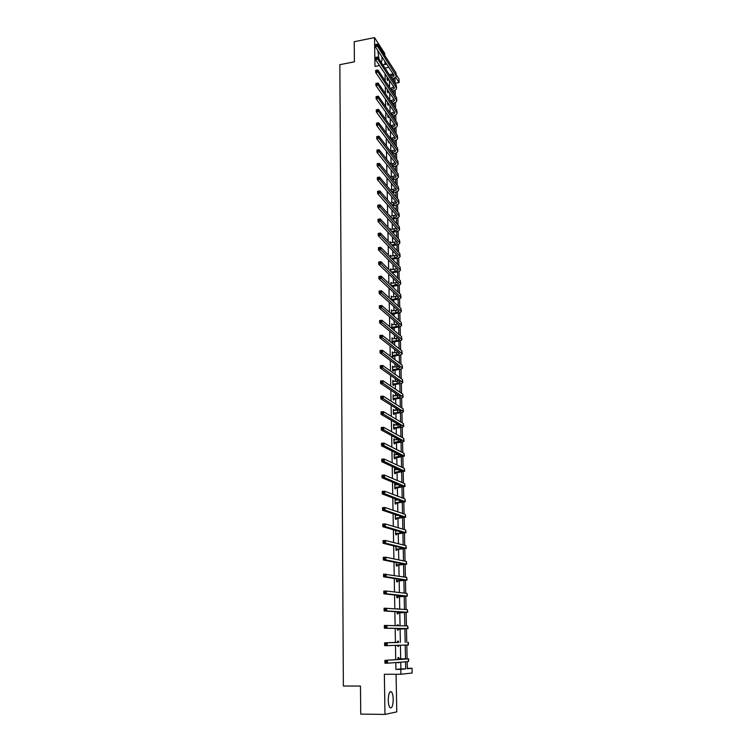 <?xml version="1.0" encoding="UTF-8"?>
<svg xmlns="http://www.w3.org/2000/svg" width="752" height="752" viewBox="0 0 752 752"><rect width="100%" height="100%" fill="white"/><g stroke="black" fill="none" stroke-linecap="round" stroke-linejoin="round"><path stroke-width="1.13" d="M388.248 700.215C388.493 693.532 389.602 690.787 391.566 691.981C392.553 693.353 393.099 695.807 393.211 699.341C392.986 706.025 391.877 708.779 389.884 707.604C388.906 706.222 388.361 703.759 388.248 700.215M379.008 59.079L377.748 50.412M381.931 56.804L382.025 58.44C382.035 60.79 381.659 61.965 380.916 61.955M384.798 55.526L384.761 53.467L374.524 37.6L374.975 66.411L379.506 65.527M407.302 668.312L412.04 668.293L412.143 673.021L400.891 674.262L384.357 674.281L384.977 714.4L360.744 714.118L360.471 686.059L343.363 686.012L339.857 64.681L354.408 61.824L354.211 41.727L374.524 37.6M384.977 714.4L396.774 711.89L396.088 674.271M384.968 64.475L384.911 61.363M396.266 74.786L399.03 79.035L399.105 82.523L395.618 77.193M395.044 83.284L399.105 82.523M398.485 642.302L398.457 641.127L397.686 641.146L397.705 642.556M398.541 645.282L398.56 646.372L397.78 646.391L397.761 645.31M397.075 608.753L397.846 608.735L397.075 608.885M397.921 612.73L397.94 613.895L397.169 613.848L397.131 611.771M397.319 580.779L397.338 581.916L396.567 581.804L396.511 578.824M396.718 549.308L396.736 550.436L395.975 550.257L395.9 546.384M396.06 514.716L396.078 515.449M396.135 518.325L396.154 519.435L395.392 519.19L395.308 514.462M394.734 484.1L395.486 484.053L394.725 483.743L394.819 488.603L395.571 488.903L395.552 487.813M395.486 484.053L395.496 484.908M394.17 454.105L394.913 454.048L394.161 453.682L394.255 458.466L395.007 458.823L394.988 457.752M394.913 454.048L394.932 454.819M393.616 424.551L394.349 424.495L393.606 424.062L393.7 428.781L394.443 429.204L394.424 428.142M394.349 424.495L394.368 425.181M393.07 395.439L393.804 395.373L393.061 394.894L393.146 399.538L393.888 400.017L393.869 398.974M393.804 395.373L393.813 395.984M392.535 366.76L393.258 366.685L392.516 366.149L392.61 370.727L393.343 371.253L393.324 370.228M393.258 366.685L393.268 367.22M391.999 338.485L392.723 338.409L391.989 337.817L392.074 342.329L392.807 342.912L392.788 341.906M391.482 310.632L392.196 310.548L391.463 309.909L391.538 314.035M392.262 313.988L392.271 314.665M390.965 283.175L391.67 283.081L390.946 282.395L391.002 285.431M390.457 256.103L391.162 256.009L390.438 255.266L390.476 257.25M389.95 229.416L390.655 229.322L389.94 228.533L390.232 229.557L396.464 228.298M389.245 154.903L388.54 153.991M388.756 129.353L388.775 130.256L388.079 129.306L388.051 127.925M388.286 104.415L388.305 105.308L387.609 104.321L387.562 102.216M387.816 79.825L387.835 80.699L387.139 79.674L387.092 76.873M395.796 662.559L395.919 669.393L400.882 668.923L400.75 662.183M400.684 658.827L400.421 645.225M400.374 642.415L400.102 628.738M400.045 625.73L399.791 612.56M399.726 609.073L399.481 596.515M399.406 592.548L399.171 580.591M399.086 576.154L398.861 564.79M398.767 559.892L398.56 549.11M398.457 543.752L398.259 533.553M398.146 527.744L397.958 518.109M397.836 511.868L397.658 502.787M397.526 496.113L397.366 487.578M397.31 484.796L397.3 484.119M397.225 480.472L397.075 472.482M397.018 469.69L397 468.693M396.924 464.962L396.783 457.507M396.727 454.697L396.699 453.39M396.624 449.564L396.492 442.637M396.436 439.817L396.407 438.2M396.332 434.289L396.201 427.879M396.154 425.04L396.116 423.122M396.031 419.137L395.919 413.233M395.862 410.385L395.825 408.167M395.74 404.097L395.637 398.701M395.58 395.825L395.533 393.324M395.458 389.169L395.355 384.263M395.298 381.386L395.251 378.594M395.167 374.355L395.082 369.937M395.026 367.042L394.969 363.968M394.885 359.653L394.8 355.715M394.744 352.81L394.687 349.454M394.593 345.065L394.527 341.605M394.471 338.682L394.405 335.054M394.321 330.579L394.255 327.59M394.198 324.657L394.123 320.756M394.039 316.207L393.992 313.678M393.935 310.736L393.851 306.562M393.757 301.937L393.719 299.86M393.663 296.908L393.578 292.472M393.484 287.781L393.456 286.145M393.399 283.184L393.305 278.494M393.211 273.728L393.193 272.534M393.136 269.554L393.033 264.61M392.939 259.769L392.929 259.017M392.873 256.028L392.77 250.83M392.61 242.595L392.506 237.153M392.347 229.257L392.243 223.57M392.093 216.012L391.98 210.09M391.839 202.871L391.717 196.704M391.585 189.814L391.463 183.413M391.331 176.842L391.2 170.215M391.078 163.974L390.946 157.112M390.833 151.18L390.692 144.102M390.589 138.49L390.448 131.186M390.335 125.697L390.194 118.365M390.091 112.819L389.95 105.628M389.837 100.025L389.705 92.975M389.592 87.317L389.461 80.417M393.146 73.959L389.348 74.683L384.968 68.075L388.803 67.313M385.071 73.846L385.193 80.812M385.297 86.536L385.428 93.652M385.532 99.311L385.663 106.568M385.767 112.18L385.898 119.587M386.002 125.133L386.143 132.7M386.237 138.189L386.378 145.907M386.481 151.331L386.622 159.208M386.725 164.566L386.866 172.612M386.96 177.904L387.111 186.111M387.214 191.337L387.365 199.703M387.459 204.873L387.609 213.399M387.703 218.503L387.863 227.198M387.957 232.227L388.117 241.101M388.211 246.064L388.37 255.107M388.464 259.995L388.634 269.216M388.718 274.038L388.887 283.429M388.972 288.176L389.151 297.754M389.235 302.426L389.414 312.183M389.498 316.78L389.677 326.725M389.762 331.247L389.94 341.37M390.025 345.817L390.213 356.138M390.288 360.499L390.485 371.009M390.561 375.304L390.758 386.002M390.833 390.213L391.031 401.107M391.106 405.234L391.313 416.335M391.388 420.377L391.585 431.686M391.66 435.634L391.867 447.149M391.942 451.012L392.159 462.734M392.224 466.513L392.441 478.441M392.506 482.126L392.732 494.271M392.798 497.871L393.023 510.232M393.089 513.738L393.315 526.325M393.381 529.728L393.606 542.54M393.672 545.849L393.907 558.886M393.963 562.092L394.208 575.365M394.264 578.476L394.509 591.974M394.565 594.982L394.819 608.725M394.866 611.63L395.12 625.608M395.176 628.409L395.43 642.603M395.486 645.376L395.74 659.645M388.051 92.082L388.07 92.966L387.374 91.951L387.327 89.497M388.521 116.842L388.54 117.735L387.835 116.767L387.806 115.028M389 141.949L389.01 142.861L388.314 141.921L388.295 140.915M389.489 168.063L388.784 167.17M390.203 242.717L390.908 242.614L390.185 241.853L390.213 243.319M390.711 269.592L391.416 269.498L390.692 268.784L390.739 271.293M391.219 296.852L391.933 296.767L391.209 296.1L391.275 299.681M391.736 324.507L392.459 324.432L391.726 323.811L391.811 328.286L392.544 328.897L392.525 327.891M392.262 352.566L392.986 352.5L392.253 351.927L392.337 356.476L393.07 357.031L393.052 356.016M392.986 352.5L392.995 352.989M392.798 381.048L393.531 380.973L392.788 380.465L392.873 385.08L393.616 385.579L393.597 384.545M393.531 380.973L393.54 381.546M393.343 409.943L394.076 409.878L393.334 409.426L393.418 414.108L394.161 414.549L394.142 413.506M394.076 409.878L394.086 410.536M393.898 439.271L394.631 439.215L393.888 438.82L393.973 443.567L394.725 443.962L394.706 442.89M394.631 439.215L394.65 439.948M394.452 469.041L395.195 468.994L394.443 468.656L394.537 473.478L395.289 473.807L395.27 472.726M395.195 468.994L395.214 469.812M395.016 499.262L395.768 499.225L395.016 498.943L395.101 503.84L395.862 504.113L395.843 503.013M395.768 499.225L395.787 500.118M396.426 533.76L396.445 534.879L395.684 534.663L395.599 530.367M397.018 564.987L397.037 566.115L396.276 565.974L396.21 562.543M397.62 596.693L397.639 597.84L396.868 597.765L396.821 595.227M398.156 624.865L397.376 624.846L398.156 624.865L398.165 625.683M398.231 628.898L398.25 630.063L397.479 630.054L397.441 628.446M397.394 625.664L397.376 624.846M398.795 658.705L398.767 657.521L397.987 657.568L398.024 659.485M398.861 662.324L398.87 662.803L398.081 662.39M382.853 64.879L386.725 64.127M400.891 674.262L400.797 669.383L405.704 668.904L405.554 661.816M395.919 669.393L400.797 669.383M405.488 658.808L405.206 645.084M405.159 642.368L404.877 628.663M404.811 625.852L404.538 612.457M404.473 609.411L404.209 596.383M404.144 593.102L403.88 580.431M403.805 576.916L403.551 564.602M403.476 560.86L403.232 548.894M403.147 544.937L402.912 533.309M402.828 529.135L402.593 517.837M402.499 513.447L402.282 502.486M402.179 497.89L401.963 487.249M401.869 482.446L401.653 472.134M401.549 467.124L401.342 457.131M401.239 451.914L401.042 442.242M400.929 436.827L400.731 427.456M400.619 421.853L400.431 412.782M400.318 406.992L400.13 398.222M400.008 392.234L399.838 383.774M399.707 377.598L399.538 369.42M399.415 363.066L399.246 355.179M399.115 348.646L398.955 341.041M398.823 334.33L398.673 327.007M398.532 320.117L398.381 313.067M398.24 306.008L398.099 299.24M397.949 292.011L397.817 285.497M397.667 278.108L397.535 271.867M397.376 264.309L397.253 258.331M397.103 250.604L396.981 244.889M396.821 237.012L396.708 231.541M396.539 223.504L396.436 218.287M396.266 210.099L396.163 205.127M395.994 196.789L395.89 192.061M395.721 183.573L395.627 179.089M395.449 170.45L395.364 166.211M395.185 157.422L395.101 153.408M394.913 144.487L394.838 140.709M394.65 131.638L394.584 128.084M394.386 118.882L394.321 115.554M394.133 106.22L394.067 103.109M393.869 93.643L393.813 90.748M393.616 81.15L393.559 78.471M407.161 661.694L407.311 668.754L412.04 668.293M394.932 77.766L395.044 83.312M395.185 90.061L395.308 95.758M395.449 102.432L395.571 108.297M395.712 114.887L395.834 120.922M395.966 127.436L396.097 133.63M396.238 140.069L396.37 146.433M396.501 152.788L396.642 159.33M396.774 165.59L396.906 172.311M397.037 178.487L397.188 185.387M397.31 191.478L397.46 198.556M397.582 204.563L397.742 211.82M397.864 217.732L398.015 225.177M398.137 230.996L398.297 238.628M398.419 244.362L398.579 252.183M398.701 257.814L398.87 265.832M398.983 271.369L399.162 279.575M399.274 285.027L399.444 293.421M399.556 298.77L399.735 307.371M399.848 312.625L400.036 321.424M400.139 326.575L400.327 335.58M400.44 340.628L400.628 349.84M400.731 354.784L400.929 364.212M401.032 369.044L401.23 378.688M401.333 383.407L401.54 393.268M401.634 397.883L401.85 407.96M401.944 412.463L402.16 422.765M402.245 427.155L402.47 437.673M402.555 441.95L402.781 452.704M402.875 456.868L403.1 467.847M403.185 471.889L403.42 483.104M403.504 487.023L403.739 498.482M403.824 502.28L404.068 513.983M404.144 517.649L404.397 529.596M404.473 533.14L404.726 545.332M404.792 548.744L405.055 561.189M405.121 564.479L405.394 577.179M405.46 580.328L405.732 593.281M405.789 596.298L406.071 609.524M406.127 612.401L406.409 625.89M406.465 628.625L406.757 642.349M406.813 645.037L407.105 658.818M400.882 668.923L405.704 668.904M397.78 646.382L398.56 646.372M398.09 662.803L398.87 662.803M387.13 78.791L388.173 78.49M390.288 76.121L393.653 74.73M388.859 79.524L387.402 80.06M391.444 77.87L394.095 75.82L393.879 75.068L375.304 46.68L375.276 44.631L375.558 45.327L376.432 45.158L376.423 44.33L375.549 44.509M376.423 44.33L377.457 44.189L395.919 72.7L396.285 75.538M377.457 44.189L377.495 46.248L396.285 75.792C396.078 77.23 394.687 78.264 392.13 78.904M376.432 45.158L377.495 46.248L375.304 46.68L375.558 45.327M387.383 78.64L388.079 79.674M387.355 91.067L388.22 90.804M390.344 88.426L393.888 87.044M388.916 91.819L387.628 92.317M391.538 90.184L394.349 88.144L394.133 87.411L375.511 59.549L375.474 57.481L375.765 58.205L376.639 58.036L376.63 57.199L375.746 57.378M376.63 57.199L377.664 57.049L396.182 85.032L396.548 87.871M377.664 57.049L377.701 59.117L396.548 88.116C396.323 89.563 394.885 90.588 392.224 91.208M376.639 58.036L377.701 59.117L375.511 59.549L375.765 58.205M387.618 90.917L388.314 91.932M387.59 103.428L388.258 103.203M390.391 100.815L394.123 99.452M388.953 104.199L387.853 104.669M391.623 102.592L394.603 100.552L394.386 99.828L375.709 72.502L375.68 70.425L375.962 71.167L376.846 70.998L376.837 70.171L375.953 70.34M376.837 70.171L377.88 70.002L396.445 97.45L396.812 100.279M377.88 70.002L377.908 72.079L396.812 100.533C396.577 101.981 395.073 102.996 392.309 103.588M376.846 70.998L377.908 72.079L375.709 72.502L375.962 71.167M387.844 103.278L388.549 104.274M391.689 115.075L394.866 113.054L394.64 112.339L375.915 85.559L375.887 83.463L376.169 84.233L377.053 84.064L377.043 83.228L376.16 83.397M390.429 113.298L394.358 111.935M377.043 83.228L378.087 83.04L378.124 85.145L397.084 113.026C396.83 114.454 395.308 115.46 392.506 116.034L392.384 116.052M388.981 116.663L388.079 117.096M378.087 83.04L396.718 109.952L397.075 112.781M377.053 84.064L378.124 85.145L375.915 85.559L376.169 84.233M388.079 115.723L388.784 116.692M391.754 127.652L395.12 125.631L394.903 124.935L376.122 98.7L376.085 96.594L378.303 96.181L396.981 122.538L397.347 125.368M390.457 125.857L394.593 124.503M377.25 96.378L376.367 96.547L376.376 97.393L378.303 96.181L378.341 98.296L397.347 125.603C397.103 127.013 395.571 127.99 392.76 128.554L392.45 128.611M389 129.212L388.305 129.607M377.269 97.224L378.341 98.296L376.122 98.7L376.376 97.393M391.811 140.314L395.383 138.302L395.167 137.625L376.329 111.945L376.291 109.82L378.519 109.416L397.253 135.219L397.611 138.048M390.467 138.509L394.828 137.165M377.466 109.632L376.573 109.792L376.583 110.647L378.519 109.416L378.557 111.55L397.62 138.274C397.366 139.646 395.834 140.615 393.014 141.16L392.506 141.254M389.047 141.921L388.53 142.213M377.476 110.488L378.557 111.55L376.329 111.945L376.583 110.647M391.848 153.06L395.655 151.067L395.43 150.4L376.536 125.293L376.508 123.149L378.735 122.755L397.526 147.984L397.883 150.814M390.457 151.246L395.063 149.911M377.673 122.98L376.78 123.14L376.799 123.995L378.735 122.755L378.773 124.898L397.893 151.039C397.639 152.374 396.097 153.323 393.268 153.859L392.553 153.981M377.692 123.836L378.773 124.898L376.536 125.293L376.799 123.995M391.877 165.901L395.919 163.908L395.693 163.259L376.743 138.735L376.714 136.573L378.952 136.187L397.799 160.843L398.165 163.663M390.438 164.077L395.298 162.752M377.889 136.422L376.996 136.582L377.006 137.447L378.952 136.187L378.989 138.349L398.165 163.88C397.911 165.196 396.37 166.117 393.522 166.643L392.582 166.794M377.899 137.287L378.989 138.349L376.743 138.735L377.006 137.447M391.895 178.835L396.182 176.852L395.966 176.212L376.959 152.271L376.921 150.09L379.168 149.714L398.071 173.787L398.438 176.607M390.41 176.993L395.533 175.677M378.106 149.977L377.203 150.127L377.222 150.992L379.168 149.714L379.205 151.895L398.438 176.823C398.184 178.102 396.633 179.004 393.785 179.521L392.6 179.709M378.115 150.842L379.205 151.895L376.959 152.271L377.222 150.992M391.895 191.854L396.454 189.88L396.238 189.26L377.175 165.91L377.137 163.72L379.393 163.353L398.344 186.825L398.72 189.645M390.354 190.002L395.768 188.696M378.322 163.616L377.419 163.767L377.429 164.641L379.393 163.353L379.431 165.543L398.72 189.852C398.466 191.102 396.906 191.976 394.048 192.484L392.6 192.7M378.341 164.5L379.431 165.543L377.175 165.91L377.429 164.641M391.877 204.967L396.727 203.002L396.511 202.401L377.382 179.653L377.354 177.444L379.619 177.087L398.626 199.957L398.992 202.767M390.269 203.106L396.003 201.799M378.538 177.369L377.636 177.51L377.645 178.403L379.619 177.087L379.657 179.296L399.002 202.974C398.739 204.187 397.178 205.042 394.302 205.54L392.582 205.794M378.557 178.252L379.657 179.296L377.382 179.653L377.645 178.403M391.83 218.174L393.86 217.883L397 216.219L396.783 215.627L377.598 193.499L377.57 191.271L379.845 190.923L398.908 213.183L399.274 215.993M390.175 216.294L396.238 214.997M378.764 191.224L377.852 191.365L377.871 192.258L379.845 190.923L379.873 193.151L399.284 216.191C399.021 217.375 397.451 218.202 394.574 218.691L392.544 218.982M378.773 192.117L379.873 193.151L377.598 193.499L377.871 192.258M391.773 231.475L394.123 231.146L397.282 229.529L397.056 228.956L377.824 207.449L377.786 205.202L380.07 204.864L399.19 226.502L399.566 229.304M378.989 205.183L378.068 205.315L378.087 206.217L380.07 204.864L380.108 207.11L399.566 229.501C399.303 230.648 397.723 231.456 394.838 231.926L392.488 232.255M378.999 206.076L380.108 207.11L377.824 207.449L378.087 206.217M391.679 244.87L394.396 244.503L397.554 242.934L397.329 242.379L378.04 221.502L378.002 219.246L380.296 218.907L399.481 239.916L399.848 242.717M390.203 242.821L396.689 241.683M379.215 219.246L378.294 219.377L378.303 220.28L380.296 218.907L380.333 221.173L399.848 242.905C399.585 244.024 398.005 244.804 395.101 245.265L392.403 245.631M379.224 220.148L380.333 221.173L378.04 221.502L378.303 220.28M391.566 258.368L394.659 257.955L397.836 256.432L397.611 255.896L378.265 235.667L378.228 233.383L380.521 233.064L399.763 253.433L400.139 256.225M390.457 256.244L396.915 255.172M379.44 233.411L378.519 233.543L378.529 234.455L380.521 233.064L380.559 235.338L400.139 256.404C399.876 257.485 398.287 258.256 395.373 258.697L392.29 259.102M379.45 234.323L380.559 235.338L378.265 235.667L378.529 234.455M391.416 271.961L394.932 271.51L398.118 270.034L397.893 269.507L378.482 249.937L378.444 247.643L380.756 247.323L400.055 267.035L400.431 269.827M390.711 269.761L397.141 268.746M379.666 247.69L378.735 247.812L378.754 248.733L380.756 247.323L380.794 249.617L400.431 270.006C400.167 271.049 398.569 271.792 395.646 272.224L392.14 272.666M379.675 248.611L380.794 249.617L378.482 249.937L378.754 248.733M391.247 285.666L395.204 285.158L398.4 283.73L398.175 283.222L378.707 264.309L378.67 261.997L380.991 261.696L400.346 280.74L400.722 283.532M390.965 283.372L397.357 282.432M379.892 262.072L378.961 262.194L378.98 263.125L380.991 261.696L381.029 264.008L400.722 283.701C400.449 284.717 398.851 285.431 395.919 285.845L391.971 286.352M379.91 263.003L381.029 264.008L378.707 264.309L378.98 263.125M391.284 285.647L392.008 286.324M391.266 299.522L395.477 298.901L398.682 297.529L398.466 297.04L378.933 278.795L378.895 276.473L381.226 276.172L400.637 294.549L401.013 297.331M391.228 297.087L397.564 296.203M380.127 276.567L379.196 276.689L379.205 277.62L381.226 276.172L381.264 278.503L401.013 297.491C400.75 298.478 399.143 299.164 396.191 299.569L391.886 300.236M380.136 277.507L381.264 278.503L378.933 278.795L379.205 277.62M391.548 299.371L392.271 300.039M391.529 313.349L395.749 312.757L398.974 311.422L398.748 310.952L379.158 293.402L379.13 291.052L381.461 290.761L400.938 308.461L401.314 311.234M391.482 310.905L397.77 310.078M380.362 291.184L379.422 291.297L379.44 292.237L381.461 290.761L381.499 293.111L401.314 311.394C401.042 312.334 399.425 313.001 396.473 313.387L391.773 314.242M380.371 292.124L381.499 293.111L379.158 293.402L379.44 292.237M391.801 313.208L392.535 313.838M391.792 327.28L396.022 326.697L399.265 325.419L399.039 324.977L379.393 308.113L379.356 305.744L381.706 305.472L401.23 322.467L401.606 325.24M391.745 324.817L397.977 324.056M380.597 305.904L379.657 306.008L379.666 306.957L381.706 305.472L381.743 307.841L401.615 325.39C401.342 326.293 399.716 326.941 396.746 327.317L391.811 328.267M380.606 306.844L381.743 307.841L379.393 308.113L379.666 306.957M392.065 327.139L392.798 327.75M392.055 341.314L396.304 340.75L399.556 339.519L399.331 339.096L379.628 322.937L379.591 320.549L381.941 320.286L401.53 336.586L401.906 339.349M392.008 338.832L398.165 338.137M380.832 320.737L379.882 320.841L379.901 321.8L381.941 320.286L381.978 322.674L401.916 339.49C401.634 340.365 400.008 340.976 397.028 341.333L392.074 342.273M380.841 321.687L381.978 322.674L379.628 322.937L379.901 321.8M392.328 341.173L393.061 341.756M392.318 355.452L396.586 354.906L399.622 353.318L379.854 337.883L379.816 335.477L382.185 335.223L401.831 350.799L402.217 353.562M392.271 352.951L398.344 352.312M381.067 335.683L380.117 335.787L380.136 336.755L381.085 336.652L381.067 335.683L382.185 335.223L382.223 337.629L402.217 353.694C401.935 354.53 400.308 355.113 397.31 355.461L392.337 356.382M381.085 336.652L382.223 337.629L379.854 337.883L380.136 336.755M392.6 355.311L393.334 355.865M392.591 369.693L396.868 369.157L399.923 367.643L380.089 352.942L380.051 350.517L382.43 350.272L402.141 365.124L402.517 367.878M392.544 367.173L398.513 366.6M381.311 350.752L380.352 350.855L380.371 351.823L381.32 351.729L381.311 350.752L382.43 350.272L382.467 352.697L402.517 368.01C402.245 368.8 400.6 369.364 397.601 369.693L392.6 370.595M381.32 351.729L382.467 352.697L380.089 352.942L380.371 351.823M392.864 369.552L393.606 370.087M392.854 384.037L397.159 383.52L400.224 382.082L380.333 368.113L380.296 365.679L382.674 365.444L402.442 379.553L402.828 382.298M392.807 381.499L398.663 380.991M381.546 365.942L380.597 366.036L380.606 367.014L381.565 366.92L381.546 365.942L382.674 365.444L382.712 367.878L402.828 382.42C402.546 383.172 400.901 383.708 397.883 384.028L392.873 384.911M381.565 366.92L382.712 367.878L380.333 368.113L380.606 367.014M393.136 383.896L393.879 384.404M393.127 398.494L397.441 397.996L400.525 396.624L380.568 383.407L380.531 380.954L382.928 380.728L402.752 394.086L403.138 396.83M393.08 395.937L398.795 395.486M381.79 381.245L380.832 381.339L380.85 382.326L381.809 382.232L381.79 381.245L382.928 380.728L382.965 383.191L403.138 396.953C402.856 397.658 401.201 398.165 398.175 398.475L393.146 399.34M381.809 382.232L382.965 383.191L380.568 383.407L380.85 382.326M393.409 398.353L394.151 398.823M393.399 413.055L397.733 412.575L400.825 411.278L380.813 398.833L380.775 396.351L383.172 396.135L403.063 408.731L403.448 411.466M393.352 410.47L398.898 410.084M382.035 396.68L381.076 396.765L381.095 397.752L382.054 397.667L382.035 396.68L383.172 396.135L383.21 398.616L403.448 411.579C403.166 412.256 401.502 412.735 398.466 413.027L393.418 413.873M382.054 397.667L383.21 398.616L380.813 398.833L381.095 397.752M393.681 412.914L394.424 413.356M393.672 427.719L398.024 427.258L401.126 426.046L381.057 414.371L381.01 411.87L383.426 411.664L403.382 423.489L403.768 426.215M393.625 425.124L398.974 424.795M382.289 412.228L381.32 412.312L381.339 413.309L382.307 413.224L382.289 412.228L383.426 411.664L383.464 414.164L403.768 426.328C403.476 426.957 401.812 427.409 398.767 427.681L393.691 428.508M382.307 413.224L383.464 414.164L381.057 414.371L381.339 413.309M393.963 427.578L394.706 428.001M393.954 442.496L401.436 440.916L381.302 430.031L381.255 427.512L383.68 427.324L403.692 438.35L404.078 441.076M393.907 439.882L399.011 439.61M382.533 427.897L381.565 427.982L381.584 428.988L382.552 428.913L382.533 427.897L383.68 427.324L383.717 429.843L404.087 441.18C403.796 441.762 402.123 442.195 399.058 442.449L393.963 443.257M382.552 428.913L383.717 429.843L381.302 430.031L381.584 428.988M394.236 442.355L394.988 442.749M381.565 427.982L381.255 427.512M394.236 457.385L401.747 455.9L381.546 445.823L381.508 443.285L383.934 443.107L404.012 453.334L404.397 456.05M394.18 454.753L398.992 454.528M382.787 443.699L381.819 443.774L381.828 444.789L382.806 444.714L382.787 443.699L383.934 443.107L383.981 445.645L404.407 456.144L394.245 458.118M382.806 444.714L383.981 445.645L381.546 445.823L381.828 444.789M394.518 457.244L395.27 457.611M381.819 443.774L381.508 443.285M394.518 472.388L402.057 471.006L381.79 461.737L381.753 459.181L384.197 459.011L404.332 468.421L404.726 471.137M394.462 469.737L398.908 469.568L398.917 471.983M383.041 459.632L382.063 459.698L382.082 460.722L383.059 460.656L383.041 459.632L384.197 459.011L384.234 461.568L404.726 471.222L394.527 473.093M383.059 460.656L384.234 461.568L381.79 461.737L382.082 460.722M394.8 472.247L395.552 472.585M382.063 459.698L381.753 459.181M394.8 487.503L402.376 486.224L382.044 477.783L382.007 475.198L384.451 475.048L404.661 483.63L405.046 486.337M394.744 484.833L398.729 484.711M383.304 475.687L382.317 475.743L382.336 476.777L383.313 476.721L383.304 475.687L384.451 475.048L384.498 477.623L405.046 486.422L394.809 488.17M383.313 476.721L384.498 477.623L382.044 477.783L382.336 476.777M395.082 487.362L395.843 487.672M382.317 475.743L382.007 475.198M395.082 502.74L402.922 501.763L382.298 493.961L382.251 491.357L384.714 491.206L404.98 498.961L405.375 501.659M395.035 500.042L398.447 499.977M383.558 491.874L382.571 491.93L382.589 492.974L383.576 492.908L383.558 491.874L384.714 491.206L384.761 493.81L405.375 501.725L395.101 503.37M383.576 492.908L384.761 493.81L382.298 493.961L382.589 492.974M395.373 502.599L396.135 502.872M382.571 491.93L382.251 491.357M395.373 518.081L403.241 517.188L382.552 510.26L382.514 507.638L384.986 507.506L405.309 514.396L405.704 517.094M395.317 515.364L397.996 515.355M383.821 508.192L382.824 508.239L382.843 509.292L383.83 509.236L383.821 508.192L384.986 507.506L385.024 510.129L405.704 517.16L395.383 518.692M383.83 509.236L385.024 510.129L382.552 510.26L382.843 509.292M395.665 517.94L396.426 518.184M382.824 508.239L382.514 507.638M395.665 533.553L403.561 532.736L382.806 526.701L382.768 524.059L385.25 523.937L405.638 529.963L406.033 532.651M395.608 530.809L397.329 530.856M384.084 524.642L383.088 524.689L383.106 525.742L384.093 525.695L384.084 524.642L385.25 523.937L385.287 526.579L406.033 532.707L395.674 534.117M395.608 530.733L396.078 530.912M384.093 525.695L385.287 526.579L382.806 526.701L383.106 525.742M395.956 533.412L396.718 533.619M383.088 524.689L382.768 524.059M395.956 549.129L403.89 548.405L383.069 543.273L383.022 540.613L385.522 540.5L405.977 545.642L406.371 548.321M384.347 541.224L383.351 541.271L383.36 542.333L384.366 542.295L384.347 541.224L385.522 540.5L385.56 543.17L406.371 548.368L395.966 549.674M384.366 542.295L385.56 543.17L383.069 543.273L383.36 542.333M396.248 548.998L397.009 549.176M383.351 541.271L383.022 540.613M396.248 564.837L403.984 564.085L383.332 559.986L383.285 557.298L385.785 557.204L406.315 561.453L406.71 564.122L396.257 565.344M384.61 557.946L383.605 557.984L383.623 559.065L384.629 559.027L384.61 557.946L385.785 557.204L385.832 559.892L406.71 564.16M384.629 559.027L385.832 559.892L383.332 559.986L383.623 559.065M396.548 564.696L397.31 564.846M383.605 557.984L383.285 557.298M396.548 580.666L404.548 580.102L383.595 576.831L383.548 574.124L406.653 577.376L407.048 580.046M384.883 574.81L383.877 574.838L383.887 575.929L384.902 575.891L384.883 574.81L386.058 574.039L386.105 576.756L407.048 580.074L396.558 581.136M384.902 575.891L386.105 576.756L383.595 576.831L383.887 575.929M396.84 580.525L397.611 580.638M383.877 574.838L383.548 574.124M396.849 596.609L404.642 596.082L383.858 593.826L383.811 591.091L386.34 591.025L406.992 593.431L407.387 596.092L396.859 597.05M385.156 591.815L384.14 591.843L384.159 592.933L385.165 592.905L385.156 591.815L386.34 591.025L386.387 593.76L407.387 596.11M385.165 592.905L386.387 593.76L383.858 593.826L384.159 592.933M397.141 596.477L397.911 596.552M384.14 591.843L383.811 591.091M397.15 612.683L404.98 612.269L384.122 610.953L384.084 608.199L407.33 609.609L407.734 612.26L397.159 613.087M385.428 608.951L384.413 608.979L384.422 610.079L385.438 610.06L385.428 608.951L386.613 608.142L386.66 610.897L407.734 612.278M385.438 610.06L386.66 610.897L384.122 610.953L384.422 610.079M397.441 612.551L398.222 612.598M384.413 608.979L384.084 608.199M397.451 628.888L405.544 628.597L384.394 628.23L384.347 625.448L407.678 625.918L408.082 628.559L397.46 629.255M385.701 626.247L384.676 626.256L384.695 627.375L385.72 627.356L385.701 626.247L386.895 625.41L386.942 628.183L408.082 628.569M385.72 627.356L386.942 628.183L384.394 628.23L384.695 627.375M397.752 628.747L398.522 628.766M384.676 626.256L384.347 625.448M398.005 642.452L384.62 642.847L397.705 642.321M398.316 645.291L397.761 645.545M397.695 641.973L398.786 642.434M385.973 643.674L387.177 642.819L387.224 645.62L384.667 645.648L384.62 642.847L384.968 644.812L385.992 644.802L385.973 643.674L384.958 643.684M385.992 644.802L387.224 645.62L408.43 644.981L408.374 642.349M384.667 645.648L384.968 644.812M398.316 658.893L405.939 658.94L384.892 660.388L408.383 658.921L398.015 658.761M398.005 658.367L399.096 658.837M386.255 661.252L387.468 660.369L387.506 663.198L384.939 663.208L384.892 660.388L385.25 662.39L386.274 662.39L386.255 661.252L385.231 661.262M386.274 662.39L387.506 663.198L408.439 661.591L408.731 658.884M384.939 663.208L385.25 662.39M391.04 75.98L391.068 77.296M395.919 72.7L395.966 74.674M391.284 88.257L391.322 89.864M396.182 85.032L396.229 87.016M391.529 100.608L391.566 102.516M396.445 97.45L396.492 99.443M391.783 113.054L391.82 115.056M396.718 109.952L396.755 111.963M392.027 125.584L392.065 127.596M396.981 122.538L397.028 124.569M392.281 138.199L392.318 140.229M397.253 135.219L397.291 137.259M392.535 150.898L392.572 152.947M397.526 147.984L397.564 150.043M392.788 163.692L392.826 165.75M397.799 160.843L397.836 162.911M393.042 176.57L393.08 178.647M398.071 173.787L398.118 175.874M393.296 189.542L393.343 191.628M398.344 186.825L398.391 188.931M393.559 202.608L393.597 204.713M398.626 199.957L398.673 202.072M393.822 215.768L393.86 217.883M398.908 213.183L398.955 215.316M394.086 229.012L394.123 231.146M399.19 226.502L399.237 228.646M394.349 242.36L394.396 244.503M399.481 239.916L399.519 242.078M394.612 255.793L394.659 257.955M399.763 253.433L399.81 255.605M394.885 269.329L394.932 271.51M400.055 267.035L400.102 269.225M395.157 282.968L395.204 285.158M400.346 280.74L400.393 282.949M395.43 296.692L395.477 298.901M400.637 294.549L400.684 296.777M395.702 310.529L395.749 312.757M400.938 308.461L400.985 310.698M395.984 324.46L396.022 326.697M401.23 322.467L401.277 324.723M396.257 338.494L396.304 340.75M401.53 336.586L401.577 338.851M396.539 352.632L396.586 354.906M401.831 350.799L401.878 353.083M396.821 366.873L396.868 369.157M402.141 365.124L402.188 367.427M397.112 381.217L397.159 383.52M402.442 379.553L402.499 381.875M397.394 395.665L397.441 397.996M402.752 394.086L402.799 396.426M397.686 410.225L397.733 412.575M403.063 408.731L403.119 411.09M397.977 424.899L398.024 427.258M403.382 423.489L403.429 425.858M398.269 439.676L398.316 442.054M403.692 438.35L403.749 440.747M398.569 454.565L398.616 456.962M404.012 453.334L404.068 455.74M404.332 468.421L404.388 470.855M399.171 484.89L399.218 487.117M404.661 483.63L404.708 486.083M399.481 500.362L399.519 502.364M404.98 498.961L405.037 501.424M399.791 515.947L399.82 517.733M405.309 514.396L405.366 516.887M400.102 531.655L400.13 533.215M405.638 529.963L405.695 532.472M400.412 547.484L400.44 548.819M405.977 545.642L406.033 548.17M400.731 563.436L400.75 564.545M406.315 561.453L406.362 563.991M401.051 579.519L401.07 580.394M406.653 577.376L406.7 579.942M401.371 595.725L401.389 596.364M406.992 593.431L407.048 596.016M407.33 609.609L407.387 612.222M407.678 625.918L407.734 628.55M408.035 642.358L408.082 645M408.383 658.921L408.439 661.591M391.566 691.981L389.884 691.972"/></g></svg>
